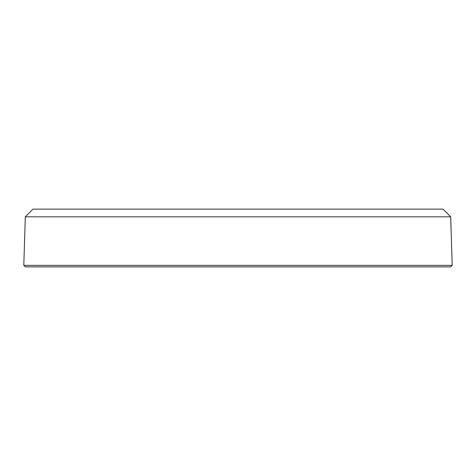 <?xml version="1.0" encoding="UTF-8"?>
<svg xmlns="http://www.w3.org/2000/svg" width="476" height="476" viewBox="0 0 476 476"><rect width="100%" height="100%" fill="white"/><g stroke="black" fill="none" stroke-linecap="round" stroke-linejoin="round"><path stroke-width="0.71" d="M238 266.881L450.683 266.881L452.2 265.364L23.8 265.364L25.317 266.881L238 266.881M450.689 216.824L442.989 209.119L33.011 209.119L25.311 216.824L450.689 216.824L452.2 265.364M25.311 216.824L23.8 265.364"/></g></svg>
